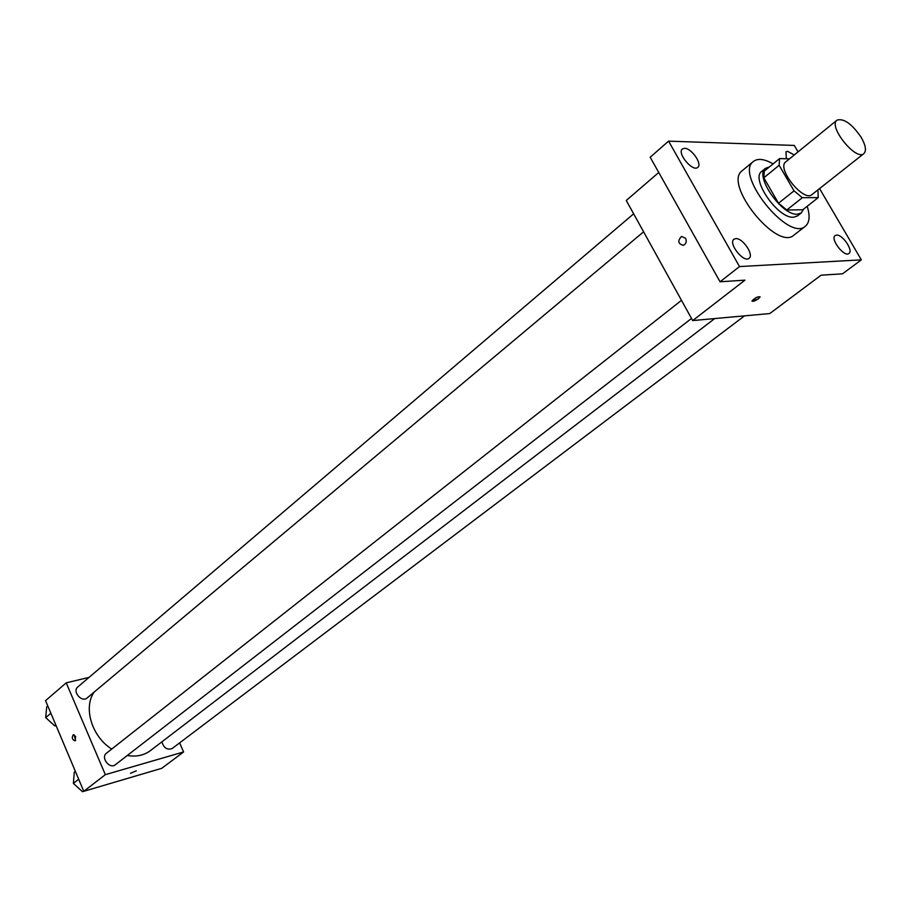 <?xml version="1.0" encoding="UTF-8"?>
<svg xmlns="http://www.w3.org/2000/svg" width="911" height="911" viewBox="0 0 911 911"><rect width="100%" height="100%" fill="white"/><g stroke="black" fill="none" stroke-linecap="round" stroke-linejoin="round"><path stroke-width="1.37" d="M861.146 137.265C865.701 145.304 866.612 150.759 863.867 153.629C855.976 161.293 827.814 126.173 837.015 120.138C843.791 118.088 851.831 123.805 861.146 137.265M863.867 153.629L811.974 194.578C803.684 202.504 776.218 168.239 785.76 161.873L837.015 120.138M789.507 158.833L779.565 158.594L779.156 165.278L794.039 190.854L802.329 197.698L818.226 197.607L817.896 189.898M802.329 197.698L786.785 209.997L802.75 209.769L818.226 197.607M786.785 209.997L778.518 203.233L794.039 190.854M779.565 158.594L764.283 171.097L763.817 177.793L778.518 203.233M769.339 166.952L765.525 168.296C754.08 175.561 781.866 215.782 797.33 214.21L801.304 212.923L803.525 209.154M801.304 212.923L797.455 215.941L793.481 217.228C778.005 218.845 750.265 178.681 761.744 171.393L765.525 168.296M763.817 177.793L779.156 165.278M807.18 206.285C810.209 215.918 809.606 222.557 805.392 226.213C788.619 242.212 734.186 174.297 753.454 161.406C757.884 158.115 764.443 158.935 773.097 163.889M805.392 226.213L793.902 235.14C776.969 251.242 722.833 183.703 742.237 170.676L753.454 161.406M684.548 148.311C691.415 148.026 702.597 164.071 697.803 167.351C692.861 172.35 676.691 153.094 682.385 148.971L684.548 148.311M786.318 158.753L785.965 151.841L787.651 151.34L794.255 154.961M836.605 235.106C842.641 234.412 853.607 250.684 848.95 253.463C844.326 257.642 829.887 238.887 835.182 235.573L836.605 235.106M735.781 238.614C742.716 237.839 754.285 254.989 749.07 258.303C743.763 263.245 727.912 243.248 733.947 239.229L735.781 238.614M798.047 151.864L794.278 145.43L668.594 141.148L739.504 266.57L861.339 259.863L819.57 188.577M658.755 172.486L626.267 200.466L692.679 320.581L769.784 313.555L821.073 275.202L842.538 273.801L861.339 259.863M668.594 141.148L650.192 157.216L720.054 281.784L739.504 266.57M720.054 281.784L744.959 280.155L692.679 320.581M760.013 296.679L758.419 298.751C754.695 301.177 752.566 301.871 752.042 300.846C755.333 297.578 757.998 296.303 760.025 297.032L758.419 298.751L752.042 301.188M685.63 238.295C686.86 241.552 686.108 243.897 683.352 245.332C677.989 243.829 677.397 240.868 681.565 236.439L685.63 238.295L681.565 236.439C677.397 240.868 677.989 243.829 683.364 245.332M714.679 318.577L150.474 750.584C144.029 755.378 136.308 757.018 127.289 755.492M111.711 749.058C91.829 736.6 83.083 707.653 94.118 692.121M691.495 318.451L115.39 764.705C109.707 769.567 100.369 757.531 106.462 753.203L681.485 300.345M744.526 315.855L172.259 748.455C167.237 750.288 163.786 748.079 161.919 741.827M643.599 231.804L87.16 697.94C81.785 702.916 71.98 691.449 77.788 686.974L633.646 213.823M89.073 677.374L66.218 682.851L105.334 774.657L183.601 751.962L179.615 742.898M66.218 682.851L45.55 700.65L83.778 791.306L105.334 774.657M83.778 791.306L161.737 768.315L183.601 751.962M136.297 770.854L130.489 773.302M75.67 736.578L75.009 740.871C72.174 739.698 71.593 737.671 73.256 734.79L75.67 736.578M75.567 740.449L74.155 734.824M47.759 705.888L46.7 706.799L45.709 717.606L54.751 725.908L56.061 725.566M45.709 717.606L50.857 713.245M54.751 725.908L55.822 725.008M139.485 774.885L148.857 772.107M75.362 771.344L74.269 772.209L73.381 783.392L82.48 791.705L92.41 788.767M73.381 783.392L78.688 779.224M82.48 791.705L83.584 790.85"/></g></svg>
